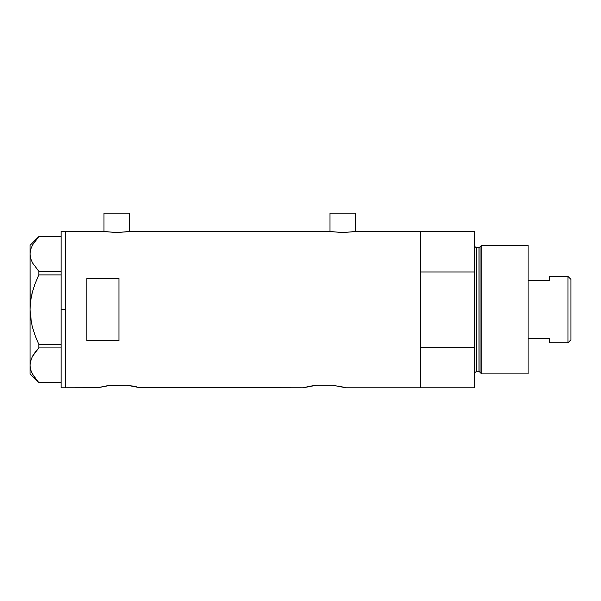 <?xml version="1.0" encoding="UTF-8"?>
<svg xmlns="http://www.w3.org/2000/svg" width="601" height="601" viewBox="0 0 601 601"><rect width="100%" height="100%" fill="white"/><g stroke="black" fill="none" stroke-linecap="round" stroke-linejoin="round"><path stroke-width="0.9" d="M129.658 231.505L129.658 213.205L103.958 213.205L103.958 231.505L103.958 213.205L129.658 213.205L129.658 231.505M355.664 231.505L355.664 213.205L329.957 213.205L329.957 231.505L329.957 213.205L355.664 213.205L355.664 231.505M129.936 231.46L329.679 231.46L130.199 231.415L116.804 232.572L103.417 231.415L65.396 231.415L65.396 387.795L97.527 387.795L110.982 385.226L126.916 385.226L140.371 387.795L303.174 387.795L316.629 385.226L332.571 385.226L346.018 387.795L420.572 387.795L420.572 231.415L355.935 231.46L420.572 231.415L420.572 271.998L474.55 271.998L474.55 231.415L474.55 347.213L420.572 347.213L420.572 387.795L346.018 387.795M355.942 231.46L342.803 232.572L329.679 231.46M309.808 386.24L316.629 385.226L332.571 385.226L345.785 387.728M308.854 386.435L303.174 387.795L139.379 387.525M136.682 386.864L134.699 386.435L136.667 386.864M108.127 385.579L126.916 385.226L133.753 386.248M86.814 340.647L86.814 278.563L118.953 278.563L118.953 340.647L86.814 340.647L86.814 278.563L118.953 278.563L118.953 340.647L86.814 340.647M103.417 231.415L65.396 231.415L65.396 309.605L65.396 231.791L65.396 309.605L61.114 309.605L65.396 309.605L65.396 387.795L65.396 317.268L65.396 387.795L97.768 387.728M98.481 387.54L108.12 385.579M104.153 386.24L103.199 386.435M130.349 385.662L129.801 385.579M132.378 385.992L133.602 386.218M336.004 385.662L335.411 385.572M338.032 385.992L339.249 386.218M345.064 387.54L339.4 386.248M420.572 387.795L420.572 231.415L420.572 271.998L474.55 271.998L474.55 387.795L420.572 387.795L474.55 387.795L474.55 347.213L420.572 347.213L420.572 387.795M309.973 386.21L311.175 385.992M316.629 385.226L315.067 385.406M110.982 385.226L110.561 385.271M140.371 387.795L139.417 387.54M355.176 231.58L342.803 232.572L330.445 231.58M129.177 231.58L116.804 232.572L104.446 231.58M61.114 387.795L61.114 231.415L61.114 387.795L65.396 387.795M31.507 372.147L35.271 378.472L38.825 382.612L61.114 382.612L38.825 382.612L32.499 374.213L30.689 369.803L30.05 365.258L30.674 360.788L32.462 356.378L38.825 347.904L38.825 344.305L61.114 344.305L38.825 344.305L35.264 336.012L32.469 327.395L30.674 318.598L32.477 327.432L35.256 335.997L32.469 327.395L30.674 318.598L30.05 309.605L30.674 300.613L30.05 309.605L30.681 300.568L32.477 291.778L35.256 283.214L38.825 274.897L38.825 271.299L61.114 271.299L38.825 271.299L32.499 262.9L30.689 258.498L30.05 253.953L30.674 249.475L32.462 245.065L38.825 236.599L61.114 236.599L38.825 236.599L32.462 245.065L30.674 249.475L30.05 253.953L30.681 258.46M30.681 300.568L32.477 291.778L35.256 283.214L38.825 274.897L38.825 271.299L32.499 262.9L30.689 258.498L30.05 253.953L30.674 258.445M38.825 274.897L35.264 283.199L38.825 274.897L61.114 274.897L38.825 274.897M32.469 291.801L32.011 293.619M31.47 323.173L30.05 309.605L30.05 365.258L30.674 360.788L32.462 356.378L38.825 347.904L32.499 356.31L30.681 360.75M32.477 327.432L35.256 335.997L38.825 344.305L38.825 347.904L61.114 347.904L38.825 347.904L35.271 352.051M32.499 374.213L30.689 369.803L30.05 365.258L30.05 373.867L30.05 309.981M34.918 377.999L35.361 378.585M31.5 358.391L30.208 362.996M34.625 352.922L32.484 356.34M30.208 305.068L30.05 253.953L30.05 309.605M30.681 300.598L30.493 302.055M32.469 291.808L31.605 295.376M30.05 245.336L30.05 253.953L30.05 245.336L38.795 236.599M30.298 251.143L30.2 251.766M481.777 245.336L480.019 246.688L480.019 372.522L481.777 373.867L481.777 245.336L481.777 373.867L528.106 373.867L528.106 245.336L481.777 245.336L528.106 245.336L528.106 373.867L481.777 373.867L480.019 372.522A1.074 1.074 0 0 0 478.989 371.726A1.074 1.074 0 0 1 480.019 372.522L480.019 246.688A1.074 1.074 0 0 1 478.989 247.484L476.691 247.484A2.141 2.141 0 0 1 474.55 245.336A2.141 2.141 0 0 0 476.691 247.484L476.691 371.726L478.989 371.726L478.989 247.484A1.074 1.074 0 0 0 480.019 246.688L481.777 245.336M474.55 373.867A2.141 2.141 0 0 1 476.691 371.726A2.141 2.141 0 0 0 474.55 373.867M478.989 371.726L476.691 371.726L476.691 247.484L478.989 247.484L478.989 371.726M567.953 342.81L570.95 339.805L570.95 279.397L567.953 276.4L567.953 342.81L567.953 276.4L549.532 276.4L549.532 280.712L528.106 280.712L549.532 280.712L549.532 276.4L567.953 276.4L570.95 279.397L570.95 339.805L567.953 342.81L549.532 342.81L567.953 342.81M549.532 342.532L549.532 338.491L528.106 338.491L549.532 338.491L549.532 342.81M61.114 231.415L65.396 231.415M30.05 373.867L38.795 382.612M420.572 231.415L474.55 231.415"/></g></svg>
